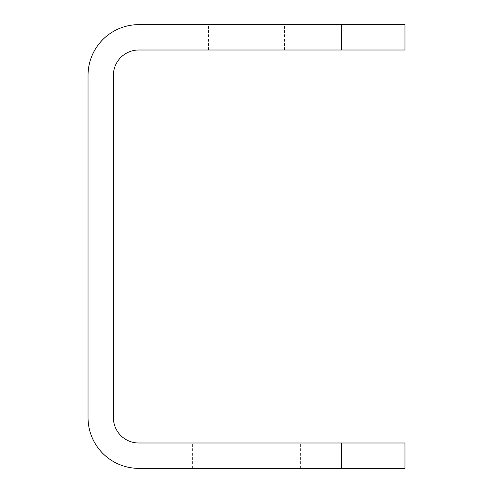 <?xml version="1.0" encoding="UTF-8"?>
<svg xmlns="http://www.w3.org/2000/svg" width="493" height="493" viewBox="0 0 493 493"><rect width="100%" height="100%" fill="white"/><g stroke="black" fill="none" stroke-linecap="round" stroke-linejoin="round"><path stroke-width="0.37" stroke-dasharray="2.46 1.85" d="M246.5 442.997L192.621 442.997L246.5 442.997M246.5 468.35L192.621 468.35L246.5 468.35M246.5 24.65L208.471 24.65L246.5 24.65M246.5 50.003L208.471 50.003L246.5 50.003M341.581 24.65L341.581 50.003L404.963 50.003L404.963 24.65L138.743 24.65A50.711 50.711 0 0 0 88.037 75.361L88.037 417.639A50.711 50.711 0 0 0 138.743 468.35L404.963 468.35L404.963 442.997L341.581 442.997L341.581 468.35M341.581 50.003L138.743 50.003A25.353 25.353 0 0 0 113.39 75.361L113.39 417.639A25.353 25.353 0 0 0 138.743 442.997L341.581 442.997M192.621 468.35L192.621 442.997M208.471 50.003L208.471 24.65M284.529 50.003L284.529 24.65M300.379 468.35L300.379 442.997"/><path stroke-width="0.74" d="M341.581 24.65L404.963 24.65L404.963 50.003L341.581 50.003L341.581 24.65L138.743 24.65A50.711 50.711 0 0 0 88.037 75.361L88.037 417.639A50.711 50.711 0 0 0 138.743 468.35L341.581 468.35L341.581 442.997L404.963 442.997L404.963 468.35L341.581 468.35M341.581 50.003L138.743 50.003A25.353 25.353 0 0 0 113.39 75.361L113.39 417.639A25.353 25.353 0 0 0 138.743 442.997L341.581 442.997"/></g></svg>
